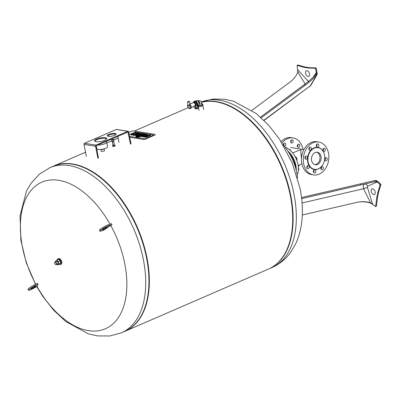 <?xml version="1.0" encoding="UTF-8"?>
<svg xmlns="http://www.w3.org/2000/svg" width="401" height="401" viewBox="0 0 401 401"><rect width="100%" height="100%" fill="white"/><g stroke="black" fill="none" stroke-linecap="round" stroke-linejoin="round"><path stroke-width="0.6" d="M187.808 102.06A0.987 0.281 168.8 0 1 187.573 101.924A0.987 0.281 168.8 0 1 188.49 101.463A0.987 0.281 168.8 0 1 189.513 101.543A0.987 0.281 168.8 0 1 188.916 101.934A0.987 0.281 168.8 0 1 187.808 102.06M188.665 108.16L189.763 108.741L191.011 108.2L191.322 107.267L191.026 105.633L190.194 104.636C189.874 104.054 189.603 104.16 189.382 104.942L188.44 106.26L187.989 104.841M189.513 101.543L190.244 104.476M187.979 104.846A1.94 1.133 -113.4 0 0 188.114 107.563A1.94 1.133 -113.4 0 0 190.049 107.859A1.94 1.133 -113.4 0 0 189.066 105.012M194.535 106.08A2.16 1.258 -113.4 0 0 195.302 106.125A2.16 1.258 -113.4 0 0 195.733 103.999A2.16 1.258 -113.4 0 0 194.044 102.115A2.16 1.258 -113.4 0 0 193.588 102.165A2.16 1.258 -113.4 0 0 193.097 102.756M193.588 102.165L194.39 101.814A2.16 1.258 66.6 0 1 194.846 101.764A2.16 1.258 66.6 0 1 196.54 103.653A2.16 1.258 66.6 0 1 196.109 105.779L195.302 106.125M193.352 102.656A1.799 1.053 -113.4 0 1 193.708 102.626A1.799 1.053 -113.4 0 1 195.112 104.18A1.799 1.053 -113.4 0 1 194.781 105.959A1.799 1.053 -113.4 0 1 194.761 105.969L195.162 105.794A1.799 1.053 -113.4 0 0 195.518 104.024A1.799 1.053 -113.4 0 0 194.109 102.45A1.799 1.053 -113.4 0 0 193.728 102.491L193.337 102.661A1.799 1.053 -113.4 0 1 193.352 102.656L190.124 103.894M189.848 108.355A2.035 1.188 -113.4 0 0 189.884 108.34A2.035 1.188 -113.4 0 0 190.375 106.836A2.035 1.188 -113.4 0 0 189.382 104.942M197.337 108.851A1.799 1.053 -113.4 0 0 197.482 108.811A1.799 1.053 -113.4 0 0 197.919 107.343L197.247 103.954A2.702 1.574 -113.4 0 0 194.445 101.202A2.702 1.574 -113.4 0 0 194.315 101.273M195.793 106.756A0.902 0.526 -113.4 0 0 195.698 107.398A0.902 0.526 -113.4 0 0 196.48 108.34M195.427 107.513A0.902 0.526 66.6 0 1 195.648 106.781A0.902 0.526 66.6 0 1 196.485 107.398A0.902 0.526 66.6 0 1 196.36 108.43A0.902 0.526 66.6 0 1 195.427 107.513M193.523 102.195A2.702 1.574 66.6 0 1 194.174 101.318A2.702 1.574 66.6 0 1 196.976 104.07L197.648 107.458A1.799 1.053 66.6 0 1 197.212 108.927A1.799 1.053 66.6 0 1 196.831 108.967L195.678 108.781A1.799 1.053 66.6 0 1 194.189 106.907L194.074 106.305M195.036 101.142L195.051 101.132A2.521 1.469 66.6 0 1 197.167 102.395A2.521 1.469 66.6 0 1 197.518 105.323M195.623 101.082L196.52 100.696A2.341 1.363 66.6 0 1 197.703 100.957A2.341 1.363 66.6 0 1 198.996 103.944A2.341 1.363 66.6 0 1 198.38 104.987L197.523 105.358M197.703 100.957L198.044 101.217A1.799 1.053 66.6 0 1 199.041 103.513L198.996 103.944M198.961 104.15A1.799 0.511 168.8 0 0 200.876 103.859A1.799 0.511 168.8 0 0 201.828 103.197L202.099 104.551A1.799 0.511 168.8 0 1 200.991 105.262A1.799 0.511 168.8 0 1 198.991 105.483A1.799 0.511 168.8 0 1 198.565 105.252L198.5 104.922M201.999 104.059A2.521 0.712 168.8 0 1 202.806 104.41L202.971 105.257A2.521 0.712 168.8 0 1 200.64 106.445A2.521 0.712 168.8 0 1 198.029 106.235L197.858 105.393A2.521 0.712 168.8 0 1 197.909 105.192M202.806 104.41A2.521 0.712 168.8 0 1 200.47 105.603A2.521 0.712 168.8 0 1 197.858 105.393M57.122 260.074A3.058 1.784 66.6 0 1 57.889 258.951L58.561 258.66A3.058 1.784 66.6 0 1 59.208 258.59A3.058 1.784 66.6 0 1 61.609 261.267A3.058 1.784 66.6 0 1 60.997 264.274L60.325 264.565A3.058 1.784 66.6 0 1 58.982 264.364M54.681 263.201A1.258 0.737 66.6 0 1 54.656 262.735A1.258 0.737 66.6 0 1 55.609 262.299A1.258 0.737 66.6 0 1 56.32 263.943A1.258 0.737 66.6 0 1 55.353 264.344A1.258 0.737 66.6 0 1 54.681 263.201M54.666 262.67A1.439 0.842 66.6 0 1 54.671 262.595A1.439 0.842 66.6 0 1 55.047 261.948A1.439 0.842 66.6 0 1 56.396 262.936A1.439 0.842 66.6 0 1 56.195 264.59A1.439 0.842 66.6 0 1 55.468 264.429A1.439 0.842 66.6 0 1 55.408 264.384M55.604 261.708L55.508 261.226L56.661 260.274L58.275 261.668L58.741 264.013L57.589 264.966L56.837 264.314M56.195 264.59L57.699 263.938A1.439 0.842 -113.4 0 0 58.045 262.765A1.439 0.842 -113.4 0 0 56.551 261.297L55.047 261.948M56.661 260.274L58.646 259.412L60.26 260.805L60.726 263.151L57.589 264.966M60.726 263.151L58.741 264.013M60.26 260.805L58.275 261.668M57.889 258.951A3.058 1.784 66.6 0 1 60.746 261.051A3.058 1.784 66.6 0 1 60.325 264.565M100.872 149.458L101.212 151.177A1.664 0.471 -11.2 0 0 101.603 151.393A1.664 0.471 -11.2 0 0 103.458 151.187A1.664 0.471 -11.2 0 0 104.476 150.53L104.135 148.811M101.002 149.443A1.664 0.471 -11.2 0 0 101.227 149.503A1.664 0.471 -11.2 0 0 104.009 148.846M101.543 149.373A1.258 0.356 -11.2 0 0 103.483 148.987M96.28 145.723L96.877 148.751A5.444 1.539 -11.2 0 0 98.16 149.453A5.444 1.539 -11.2 0 0 104.22 148.786A5.444 1.539 -11.2 0 0 107.558 146.636L106.671 142.149A5.444 1.539 -11.2 0 0 105.884 141.558M97.869 145.032A5.444 1.539 -11.2 0 0 103.714 144.18A5.444 1.539 -11.2 0 0 106.671 142.149M115.989 134.39A4.501 1.273 -11.2 0 0 108.927 135.107A4.501 1.273 -11.2 0 0 107.488 136.069M108.791 134.43A4.501 1.273 168.8 0 1 113.403 133.383A4.501 1.273 168.8 0 1 116.084 134.014A4.501 1.273 168.8 0 1 111.919 136.139A4.501 1.273 168.8 0 1 107.257 135.764A4.501 1.273 168.8 0 1 108.791 134.43M106.671 138.836A6.21 1.759 -11.2 0 0 96.786 139.723A6.21 1.759 -11.2 0 0 94.726 141.202M96.656 139.042A6.21 1.759 168.8 0 1 103.022 137.598A6.21 1.759 168.8 0 1 106.721 138.47A6.21 1.759 168.8 0 1 100.972 141.403A6.21 1.759 168.8 0 1 94.541 140.886A6.21 1.759 168.8 0 1 96.656 139.042M97.904 158.255L95.523 146.235A0.902 0.687 -80.9 0 1 96.024 145.097L127.804 131.312A0.902 0.687 -80.9 0 1 128.114 131.272L116.586 129.433A0.902 0.687 99.1 0 0 116.28 129.473L84.496 143.257A0.902 0.687 99.1 0 0 83.994 144.395L86.375 156.415M117.794 136.39L118.962 142.285M130.49 144.124L127.939 131.989L96.16 145.774L98.44 158.024M128.114 131.272A0.902 0.687 -80.9 0 1 128.646 131.869L131.027 143.894M112.486 145.297L112.841 146.495L114.074 146.42L115.117 145.989L114.952 145.142L112.671 145.648L112.486 145.297L112.962 145.102M113.829 141.157L113.894 141.488A0.902 0.256 -11.2 0 1 113.343 141.844A0.902 0.256 -11.2 0 1 112.345 141.954A0.902 0.256 -11.2 0 1 112.13 141.839L112.064 141.503A0.902 0.256 -11.2 0 0 112.064 141.508A0.902 0.256 -11.2 0 0 112.275 141.618A0.902 0.256 -11.2 0 0 113.262 141.508A0.902 0.256 -11.2 0 0 113.829 141.157A0.902 0.256 -11.2 0 0 113.829 141.152L113.714 139.698A1.068 0.301 -11.2 0 0 113.593 139.583M112.335 141.954L113.182 145.453L114.425 145.082L113.749 141.673M112.841 146.495L112.671 145.648M114.074 146.42L113.904 145.573M114.37 144.816L114.952 145.142M281.993 142.987A16.647 12.672 -80.9 0 1 293.111 137.934A16.647 12.672 -80.9 0 1 302.971 149.433M299.607 164.931A16.647 12.672 -80.9 0 1 298.324 166.545M290.895 140.716A1.619 1.233 99.1 0 0 291.707 143.022A1.619 1.233 99.1 0 0 293.181 141.613A1.619 1.233 99.1 0 0 292.219 139.824A1.619 1.233 99.1 0 0 290.895 140.716M297.472 145.077A1.619 1.233 99.1 0 0 298.284 147.383A1.619 1.233 99.1 0 0 299.758 145.979A1.619 1.233 99.1 0 0 298.795 144.185A1.619 1.233 99.1 0 0 297.472 145.077M284.319 146.255A1.619 1.233 99.1 0 0 285.743 144.806A1.619 1.233 99.1 0 0 284.775 143.047A1.619 1.233 99.1 0 0 283.452 143.939A1.619 1.233 99.1 0 0 283.296 145.067M281.111 141.583A16.647 12.672 -80.9 0 1 291.266 137.643L293.111 137.934M291.206 140.23A1.619 1.233 -80.9 0 1 290.875 142.32M297.783 144.591A1.619 1.233 -80.9 0 1 297.452 146.681M283.768 143.458A1.619 1.233 -80.9 0 1 283.567 145.373M313.457 174.901L311.612 174.605A16.647 12.672 -80.9 0 1 301.722 156.169A16.647 12.672 -80.9 0 1 316.855 141.723L318.7 142.019A16.647 12.672 -80.9 0 1 328.86 156.726A16.647 12.672 -80.9 0 1 319.181 174.124A16.647 12.672 -80.9 0 1 313.457 174.901A16.647 12.672 -80.9 0 1 303.567 156.465A16.647 12.672 -80.9 0 1 318.7 142.019M316.464 146.4A1.619 1.233 99.1 0 0 316.8 144.315M324.9 160.159A1.619 1.233 99.1 0 0 325.236 158.069M305.076 158.555A1.619 1.233 99.1 0 0 305.412 156.465M313.517 172.315A1.619 1.233 99.1 0 0 313.848 170.225M306.94 167.949A1.619 1.233 99.1 0 0 307.271 165.864M320.955 169.087A1.619 1.233 99.1 0 0 321.291 166.996M323.041 150.766A1.619 1.233 99.1 0 0 323.376 148.676M309.026 149.628A1.619 1.233 99.1 0 0 309.356 147.538M316.484 144.796A1.619 1.233 -80.9 0 1 317.808 143.904A1.619 1.233 -80.9 0 1 318.77 145.698A1.619 1.233 -80.9 0 1 317.296 147.102A1.619 1.233 -80.9 0 1 316.484 144.796M325.351 160.711A1.619 1.233 -80.9 0 1 324.835 158.806A1.619 1.233 -80.9 0 1 326.244 157.663A1.619 1.233 -80.9 0 1 327.206 159.458A1.619 1.233 -80.9 0 1 325.737 160.861A1.619 1.233 -80.9 0 1 325.351 160.711M305.101 156.951A1.619 1.233 -80.9 0 1 306.419 156.059A1.619 1.233 -80.9 0 1 307.382 157.854A1.619 1.233 -80.9 0 1 305.913 159.257A1.619 1.233 -80.9 0 1 305.101 156.951M313.963 172.861A1.619 1.233 -80.9 0 1 313.447 170.956A1.619 1.233 -80.9 0 1 314.86 169.818A1.619 1.233 -80.9 0 1 315.823 171.608A1.619 1.233 -80.9 0 1 314.349 173.016A1.619 1.233 -80.9 0 1 313.963 172.861M307.387 168.5A1.619 1.233 -80.9 0 1 306.87 166.595A1.619 1.233 -80.9 0 1 308.284 165.453A1.619 1.233 -80.9 0 1 309.246 167.247A1.619 1.233 -80.9 0 1 307.773 168.651A1.619 1.233 -80.9 0 1 307.387 168.5M321.407 169.638A1.619 1.233 -80.9 0 1 320.885 167.733A1.619 1.233 -80.9 0 1 322.299 166.59A1.619 1.233 -80.9 0 1 323.261 168.385A1.619 1.233 -80.9 0 1 321.787 169.788A1.619 1.233 -80.9 0 1 321.407 169.638M323.066 149.157A1.619 1.233 -80.9 0 1 324.384 148.265A1.619 1.233 -80.9 0 1 325.346 150.059A1.619 1.233 -80.9 0 1 323.873 151.468A1.619 1.233 -80.9 0 1 323.066 149.157M309.046 148.024A1.619 1.233 -80.9 0 1 310.369 147.132A1.619 1.233 -80.9 0 1 311.331 148.926A1.619 1.233 -80.9 0 1 309.858 150.33A1.619 1.233 -80.9 0 1 309.046 148.024M320.554 167.428A11.188 8.516 -80.9 0 1 320.479 167.493A11.188 8.516 -80.9 0 1 318.163 168.986A11.188 8.516 -80.9 0 1 308.068 163.357A11.188 8.516 -80.9 0 1 311.998 149.157A11.188 8.516 -80.9 0 1 323.071 151.242A11.188 8.516 -80.9 0 1 323.121 151.332M318.354 168.826A10.977 8.356 -80.9 0 1 308.449 163.302A10.977 8.356 -80.9 0 1 312.304 149.362A10.977 8.356 -80.9 0 1 323.171 151.413A10.977 8.356 -80.9 0 1 320.63 167.362A10.977 8.356 -80.9 0 1 318.354 168.826M317.487 164.45A6.326 4.817 -80.9 0 1 315.311 164.746A6.326 4.817 -80.9 0 1 311.552 157.738A6.326 4.817 -80.9 0 1 317.306 152.25A6.326 4.817 -80.9 0 1 321.166 157.839A6.326 4.817 -80.9 0 1 317.487 164.45M316.72 152.205A6.326 4.817 -80.9 0 1 320.013 158.034A6.326 4.817 -80.9 0 1 316.334 164.265A6.326 4.817 -80.9 0 1 314.745 164.605M152.981 135.408L145.894 138.48A1.108 0.316 168.8 0 1 144.36 138.726L129.533 136.36L144.36 138.726A1.108 0.316 -11.2 0 0 145.894 138.48L152.981 135.408A1.108 0.316 -11.2 0 0 153.362 135.082A1.108 0.316 168.8 0 1 152.981 135.408M153.102 134.936A1.108 0.316 168.8 0 1 153.362 135.082A1.108 0.316 -11.2 0 0 153.102 134.936L136.049 132.215L153.102 134.936M134.515 132.46A1.108 0.316 168.8 0 1 136.049 132.215A1.108 0.316 -11.2 0 0 134.515 132.46L129.217 134.761L134.515 132.46M129.708 137.232L143.162 139.383A1.98 0.561 -11.2 0 0 145.904 138.941L154.606 135.167A1.98 0.561 -11.2 0 0 155.282 134.581A1.98 0.561 -11.2 0 0 154.811 134.33L133.869 130.987A1.98 0.561 -11.2 0 0 131.127 131.423L128.761 132.45M140.475 135.563L144.089 133.994L144.916 134.129L141.302 135.693L141.829 135.779L139.804 136.345A1.92 0.541 168.8 0 1 138.836 136.631A1.198 0.341 168.8 0 1 138.34 136.691A1.835 0.521 168.8 0 1 137.754 136.666L137.167 136.576L139.167 136.129L139.628 135.929L138.992 135.829L139.839 135.458L140.475 135.563M143.819 135.057L144.997 134.546L144.916 134.129M141.859 135.909L142.285 135.723M137.167 136.576L137.252 136.992L137.834 137.087A1.835 0.521 -11.2 0 0 138.425 137.112A1.198 0.341 -11.2 0 0 138.916 137.052A1.92 0.541 -11.2 0 0 139.884 136.766L141.914 136.195L141.829 135.779M141.067 136.566L140.982 136.145M140.54 136.48L140.455 136.064M139.884 136.766L139.804 136.345M138.916 137.052L138.836 136.631M138.425 137.112L138.34 136.691M139.062 136.175L138.992 135.829M142.941 133.814L136.736 136.505L135.909 136.375L142.114 133.683L142.941 133.814L143.027 134.235L140.099 135.503M135.909 136.375L135.994 136.791L136.821 136.926L136.736 136.505M136.821 136.926L137.202 136.756M138.395 136.24L139.017 135.969M146.094 136.35L146.45 136.28A1.238 0.351 -11.2 0 0 146.776 136.17A1.9 0.536 -11.2 0 0 146.881 136.124L149.718 134.896L150.545 135.027L147.488 136.355A2.391 0.677 168.8 0 1 146.335 136.711A1.549 0.436 168.8 0 1 145.398 136.806A2.406 0.682 168.8 0 1 144.891 136.771L144.285 136.671L145.613 136.345A1.388 0.396 -11.2 0 0 145.748 136.36L146.094 136.35M144.285 136.671L144.365 137.092L144.977 137.187A2.406 0.682 -11.2 0 0 145.478 137.227A1.549 0.436 -11.2 0 0 146.42 137.127A2.391 0.677 -11.2 0 0 147.573 136.771L150.631 135.448L150.545 135.027M147.573 136.771L147.488 136.355M146.42 137.127L146.335 136.711M143.177 136.004L144.099 136.024A1.163 0.331 -11.2 0 0 144.465 135.924A2.005 0.566 -11.2 0 0 144.831 135.779L143.628 135.588A2.005 0.566 -11.2 0 0 143.322 135.738A1.163 0.331 -11.2 0 0 143.152 135.869M143.563 136.074A2.005 0.566 168.8 0 1 143.713 136.009L143.859 135.488M143.939 135.909L144.315 135.969M143.713 136.009L143.628 135.588M143.383 136.049L143.322 135.738M142.445 136.38A1.875 0.531 168.8 0 1 141.944 136.129A1.875 0.531 168.8 0 1 142.3 135.713A3.268 0.922 168.8 0 1 142.871 135.428L143.748 135.047L145.979 135.282A1.113 0.316 -11.2 0 0 146.38 134.992A1.188 0.336 -11.2 0 0 146.38 134.977A1.188 0.336 -11.2 0 0 146.079 134.821L144.941 134.641L145.799 134.27L147.047 134.47A2.977 0.842 168.8 0 1 147.483 134.591A1.895 0.536 168.8 0 1 147.638 134.756A1.895 0.536 168.8 0 1 147.232 135.202A3.233 0.912 168.8 0 1 146.811 135.413L145.688 135.899A3.353 0.947 168.8 0 1 145.022 136.15A1.92 0.541 168.8 0 1 142.711 136.42L142.445 136.38L142.796 136.841L142.711 136.42M141.944 136.129L142.029 136.551A1.875 0.531 -11.2 0 0 142.53 136.796M146.149 135.202L146.079 134.821M146.094 135.232L145.022 135.062L144.941 134.641M145.683 136.355A3.353 0.947 -11.2 0 0 145.769 136.32L146.896 135.829A3.233 0.912 -11.2 0 0 147.312 135.623L147.232 135.202M147.312 135.623A1.895 0.536 -11.2 0 0 147.723 135.172L147.638 134.756M146.896 135.829L146.811 135.413M145.769 136.32L145.688 135.899M142.796 136.841A1.92 0.541 -11.2 0 0 144.305 136.771M136.255 134.896L137.182 134.916A1.163 0.331 -11.2 0 0 137.543 134.816A2.005 0.566 -11.2 0 0 137.909 134.676L136.711 134.485A2.005 0.566 -11.2 0 0 136.4 134.636A1.163 0.331 -11.2 0 0 136.23 134.766M136.646 134.972A2.005 0.566 168.8 0 1 136.791 134.901L136.936 134.385M137.022 134.806L137.393 134.861M136.791 134.901L136.711 134.485M136.465 134.947L136.4 134.636M135.528 135.277A1.875 0.531 168.8 0 1 135.027 135.027A1.875 0.531 168.8 0 1 135.383 134.611A3.268 0.922 168.8 0 1 135.949 134.325L136.826 133.944L139.062 134.18A1.113 0.316 -11.2 0 0 139.463 133.889A1.188 0.336 -11.2 0 0 139.458 133.874A1.188 0.336 -11.2 0 0 139.157 133.718L138.019 133.538L138.876 133.167L140.129 133.363A2.977 0.842 168.8 0 1 140.566 133.488A1.895 0.536 168.8 0 1 140.721 133.648A1.895 0.536 168.8 0 1 140.31 134.099A3.233 0.912 168.8 0 1 139.889 134.31L138.766 134.796A3.353 0.947 168.8 0 1 138.099 135.042A1.92 0.541 168.8 0 1 135.794 135.317L135.528 135.277L135.874 135.738L135.794 135.317M135.027 135.027L135.107 135.443A1.875 0.531 -11.2 0 0 135.608 135.693M139.232 134.094L139.157 133.718M139.172 134.124L138.104 133.954L138.019 133.538M140.38 134.435L140.31 134.099M140.706 134.29A1.895 0.536 -11.2 0 0 140.801 134.069L140.721 133.648M139.954 134.621L139.889 134.31M138.826 135.107L138.766 134.796M135.874 135.738A1.92 0.541 -11.2 0 0 137.688 135.603M134.27 134.305L133.563 134.029A0.992 0.281 -11.2 0 0 133.062 134.155A1.915 0.541 -11.2 0 0 132.756 134.27L131.814 134.681L130.982 134.546L131.864 134.165A2.862 0.812 168.8 0 1 132.716 133.864A1.825 0.516 168.8 0 1 133.744 133.658A1.95 0.551 168.8 0 1 133.979 133.322A4.622 1.308 168.8 0 1 134.606 132.972L136.255 132.746L135.282 133.167A1.464 0.416 -11.2 0 0 134.916 133.393L136.054 133.508A1.729 0.491 -11.2 0 0 136.596 133.317L137.463 132.942L138.295 133.072L137.458 133.433A2.937 0.832 168.8 0 1 136.591 133.744A1.95 0.551 168.8 0 1 135.568 133.949A1.825 0.516 168.8 0 1 135.568 133.964A1.825 0.516 168.8 0 1 135.348 134.285A2.862 0.812 168.8 0 1 134.731 134.621L133.849 135.007L133.022 134.871L133.964 134.465A1.915 0.541 -11.2 0 0 134.21 134.34A0.992 0.281 -11.2 0 0 134.41 134.165L134.215 134.039M134.145 134.375L134.074 134.014M130.982 134.546L131.067 134.967L131.894 135.097L132.841 134.691A1.915 0.541 168.8 0 1 133.142 134.576A0.992 0.281 168.8 0 1 133.643 134.445L134.049 134.425M133.643 134.445L133.563 134.029M133.142 134.576L133.062 134.155M132.841 134.691L132.756 134.27M131.894 135.097L131.814 134.681M135.312 133.613A1.464 0.416 168.8 0 1 135.368 133.588L136.34 133.167L136.255 132.746M135.368 133.588L135.282 133.167M138.355 133.393L138.295 133.072M137.172 133.999A2.937 0.832 -11.2 0 0 137.538 133.854L138.039 133.638M135.643 134.465A1.825 0.516 -11.2 0 0 135.653 134.38A1.825 0.516 -11.2 0 0 135.648 134.37L135.568 133.974M135.648 134.37A1.95 0.551 -11.2 0 0 135.939 134.325M133.022 134.871L133.102 135.292L133.934 135.423L134.816 135.042A2.862 0.812 -11.2 0 0 135.032 134.942M133.934 135.423L133.849 135.007M112.009 224.615L111.488 223.683L108.085 224.881A5.669 0.767 150.9 0 0 102.45 227.728A5.669 0.767 150.9 0 0 99.483 230.209L99.999 231.146A5.669 0.767 -29.1 0 1 102.972 228.665A5.669 0.767 -29.1 0 1 108.606 225.813L112.009 224.615L110.736 225.432A181.067 24.521 150.9 0 0 103.553 230.174L101.308 230.966A5.669 0.767 -29.1 0 1 99.999 231.146M106.691 227.161A2.702 0.366 -29.1 0 1 107.313 227.076A2.702 0.366 -29.1 0 1 105.132 228.71A2.702 0.366 -29.1 0 1 102.596 229.703A2.702 0.366 -29.1 0 1 104.009 228.52A2.702 0.366 -29.1 0 1 106.691 227.161M110.736 225.432A79.874 46.611 66.6 0 1 112.079 324.63A79.874 46.611 66.6 0 1 37.012 286.439L32.125 289.101A5.669 0.767 150.9 0 1 28.561 290.259A5.669 0.767 150.9 0 1 34.912 285.908L34.391 284.971L37.569 283.412A179.483 166.46 41.1 0 0 38.09 284.349A181.067 24.521 150.9 0 0 37.012 286.439M35.819 284.269A79.874 46.611 66.6 0 1 35.393 186.109A79.874 46.611 66.6 0 1 110.044 224.189M38.09 284.349L34.912 285.908M32.852 288.264A2.702 0.366 150.9 0 0 35.879 286.194A2.702 0.366 150.9 0 0 33.338 287.186A2.702 0.366 150.9 0 0 31.158 288.815A2.702 0.366 150.9 0 0 32.852 288.264M28.561 290.259L28.045 289.327A5.669 0.767 -29.1 0 1 34.391 284.971M35.584 284.389L26.25 262.695L20.857 240.209L20.05 215.668L26.411 191.262L31.128 183.172L39.488 174.084L49.919 167.653L53.143 166.255A89.994 52.516 66.6 0 1 137.127 227.928A89.994 52.516 66.6 0 1 124.751 331.381L121.528 332.78L109.739 335.998L97.423 335.903L88.345 333.848L65.879 321.627L53.508 310.063L42.541 295.998L36.882 286.765M124.952 331.296A89.994 52.516 -113.4 0 0 125.152 331.211L268.5 269.046A89.994 52.516 -113.4 0 0 287.206 248.946L287.392 248.52A89.634 52.305 -113.4 0 0 281.086 165.498A89.634 52.305 -113.4 0 0 224.786 104.155L224.349 103.999A89.994 52.516 -113.4 0 0 201.543 102.33M287.206 248.946A89.994 52.516 -113.4 0 0 280.875 165.588A89.994 52.516 -113.4 0 0 224.349 103.999M125.152 331.211A89.994 52.516 -113.4 0 0 137.528 227.753A89.994 52.516 -113.4 0 0 53.544 166.084A89.994 52.516 -113.4 0 0 53.343 166.169M123.117 332.038A89.994 52.516 -113.4 0 0 143.453 311.286L143.638 310.86A89.634 52.305 -113.4 0 0 137.332 227.838A89.634 52.305 -113.4 0 0 81.032 166.495L80.596 166.34A89.994 52.516 -113.4 0 0 51.549 167.001M143.453 311.286A89.994 52.516 -113.4 0 0 137.127 227.928A89.994 52.516 -113.4 0 0 80.596 166.34M268.7 268.956A89.994 52.516 -113.4 0 0 268.906 268.87A89.994 52.516 -113.4 0 0 290.74 195.503A89.994 52.516 -113.4 0 0 201.513 102.27M297.527 178.019A36.446 21.268 -113.4 0 0 283.181 144.941M295.682 168.159A16.647 9.714 -113.4 0 0 295.321 165.648A16.647 9.714 -113.4 0 0 289.121 153.022M292.74 152.976L297.858 150.761L301.086 149.829C300.75 151.703 300.88 154.535 301.487 158.325M285.191 147.332A16.647 9.714 66.6 0 1 296.254 158.921A16.647 9.714 66.6 0 1 297.151 174.916M287.838 150.997A16.647 9.714 66.6 0 1 296.284 170.475M289.036 149.307L290.033 149.468L290.76 150.776M289.527 149.683L290.033 149.468M296.83 160.345L297.091 160.129L296.625 157.783L295.011 156.39M295.888 158.104L296.625 157.783M296.795 160.26L297.091 160.129M298.374 167.082L298.951 169.528L298.409 169.974M298.424 169.758L298.951 169.528M251.878 110.345L290.063 82.03A33.098 27.133 -158 0 0 297.697 72.491A3.599 2.952 22 0 0 297.717 72.446A3.599 2.952 22 0 0 297.843 72.04L297.076 65.353L304.184 67.348L308.564 68.05L309.366 67.699L316.123 67.914L317.306 73.804L316.72 75.223L316.419 72.671L315.647 74.882A3.599 0.922 -45.7 0 1 315.241 75.288A33.098 8.496 -45.7 0 1 304.65 84.355L305.397 85.087L261.277 117.804M308.564 68.05L315.321 68.26L316.123 67.914M297.682 69.709L297.617 72.586A3.599 2.952 -158 0 1 297.562 72.807M297.076 65.353L297.878 65.002L304.986 66.997L304.184 67.348M315.241 75.288L315.988 76.02A3.599 0.922 134.3 0 0 316.419 75.583L316.72 75.223M315.321 68.26L316.399 72.481L312.74 77.644M297.843 72.04L305.156 83.979M308.685 81.759L297.692 69.684M309.687 86.591L311.076 84.967A4.321 3.173 -152.4 0 1 310.234 85.879L264.064 120.425M316.419 75.583L310.234 85.879L263.883 120.25M315.988 76.02A33.098 8.496 -45.7 0 1 305.397 85.087M309.366 67.699L304.986 66.997M308.108 76.461A3.058 1.784 -113.4 0 0 309.552 74.22A3.058 1.784 -113.4 0 0 308.444 71.674A3.058 1.784 -113.4 0 0 305.507 72.245A3.058 1.784 -113.4 0 0 308.108 76.461M260.49 117.102L304.65 84.355M377.531 197.432L376.424 206.229L375.617 206.58L376.724 197.783L377.531 197.432L378.614 192.209L377.812 192.56L376.724 197.783M375.256 180.48L374.208 180.701L374.449 181.753L377.196 181.944L375.256 180.48C375.862 180.305 376.835 180.721 378.173 181.728L380.95 184.47L380.143 184.821L377.812 192.56M377.181 181.899L380.143 184.821M374.449 181.753L301.667 198.6M374.208 180.701L360.359 183.909L360.604 184.961M370.098 202.67L369.612 202.781A3.599 3.188 -103.2 0 1 370.138 202.981L372.549 204.274L370.594 202.851A3.599 3.188 76.8 0 0 370.098 202.67A33.098 29.333 76.8 0 0 356.985 202.355L302.294 215.011L356.985 202.355M302.078 202.966L363.537 188.741L367.411 187.352L367.652 186.184A3.238 2.617 76.8 0 0 364.509 184.079C363.311 184.625 362.985 186.184 363.537 188.741L370.594 202.851M375.617 206.58L372.679 204.39L367.411 187.352M375.01 181.623L301.672 198.62M367.652 186.184L377.196 181.944M369.612 202.781A33.098 29.333 76.8 0 0 356.499 202.465M378.614 192.209L380.95 184.47M371.236 189.964A3.058 1.784 -113.4 0 0 373.146 194.31A3.058 1.784 -113.4 0 0 375.231 192.315A3.058 1.784 -113.4 0 0 374.128 189.768A3.058 1.784 -113.4 0 0 371.236 189.964M301.542 197.523L360.359 183.909M187.969 104.776A2.035 1.188 -113.4 0 0 187.748 105.092M189.177 108.385A2.035 1.188 -113.4 0 0 189.813 108.37A2.035 1.188 -113.4 0 0 190.305 106.836A2.035 1.188 -113.4 0 0 189.267 104.932M197.919 107.343L197.648 107.458M197.247 103.954L196.976 104.07M201.828 103.197C200.079 100.065 200.821 100.661 197.673 100.781A1.799 1.053 66.6 0 1 199.352 102.014A1.799 1.053 66.6 0 1 199.102 104.085L198.966 104.145M127.799 132.054L128.109 132.099M83.994 144.395L95.523 146.235M84.496 143.257L96.024 145.097M116.28 129.473L127.804 131.312M111.914 140.119A0.977 0.276 168.8 0 1 112.465 139.558A0.977 0.276 168.8 0 1 113.553 139.728A0.977 0.276 168.8 0 1 111.914 140.119M111.869 140.24A1.068 0.301 -11.2 0 0 113.042 140.114A1.068 0.301 -11.2 0 0 113.714 139.698C113.984 139.443 113.453 139.428 112.115 139.658L111.618 140.114A1.068 0.301 -11.2 0 0 111.869 140.24M111.684 139.964A1.068 0.301 -11.2 0 0 111.618 140.114L112.064 141.508M137.834 137.087L137.754 136.666M145.478 137.227L145.398 136.806M144.977 137.187L144.891 136.771M138.17 135.393L138.099 135.042M137.538 133.854L137.458 133.433M136.646 134.019L136.591 133.744M135.408 134.596L135.348 134.285M134.816 135.042L134.731 134.621M108.085 224.881L108.606 225.813M49.919 167.653A89.994 52.516 66.6 0 1 126.962 215.322A89.994 52.516 66.6 0 1 121.528 332.78M201.362 101.989L212.761 99.072L224.62 99.222L233.698 101.283L256.169 113.498L268.54 125.067L279.502 139.127L292.254 162.981L300.128 188.736C302.224 199.292 302.85 209.452 302.018 219.222C301.246 228.234 299.101 236.485 295.582 243.978L290.88 252.008C285.998 258.931 279.748 264.084 272.129 267.472A89.994 52.516 -113.4 0 0 293.963 194.104A89.994 52.516 -113.4 0 0 201.362 101.994M187.573 101.924L188.014 105.112M194.781 105.959L191.252 107.674M187.568 105.618L187.914 104.385M189.884 108.34L189.813 108.37C187.758 107.809 187.157 106.596 188.009 104.736M197.482 108.811L197.212 108.927M194.445 101.202L194.174 101.318M203.633 109.528L202.846 105.553M199.041 110.435L198.254 106.46M135.653 134.38L135.568 133.964M188.199 107.689L134.31 131.057M118.13 138.074L113.734 139.979M111.839 140.801L106.836 142.972M96.611 147.408L96.36 147.513M85.543 152.205L53.544 166.084M272.129 267.472L268.906 268.87M301.913 163.929L298.189 165.543M303.908 149.583L290.645 147.468M311.076 84.967L317.011 74.807"/></g></svg>
